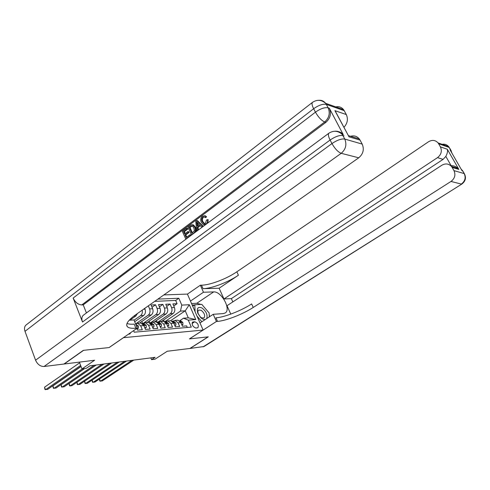 <?xml version="1.0" encoding="UTF-8"?>
<svg xmlns="http://www.w3.org/2000/svg" width="490" height="490" viewBox="0 0 490 490"><rect width="100%" height="100%" fill="white"/><g stroke="black" fill="none" stroke-linecap="round" stroke-linejoin="round"><path stroke-width="0.73" d="M128.405 334.223L129.93 333.953L130.628 332.692M79.362 362.128L81.965 368.921L94.607 360.242L64.202 364.003L83.625 350.313L109.135 347.557L123.468 337.677L203.105 330.052L187.413 294.086L163.868 294.913M203.105 330.052L189.422 338.89L208.103 336.869L189.893 348.464L167.225 351.263L155.012 359.176L151.539 359.635L155.11 357.32L89.897 365.84L86.216 368.358L81.965 368.921M133.856 330.468L134.217 330.217M136.826 328.423L137.531 330.15L142.314 329.733L140.71 325.844L143.864 325.587L140.765 323.002L140.036 323.057M143.864 325.587L145.463 329.464L150.136 329.06L148.537 325.213L151.618 324.962L148.531 322.408L147.802 322.463M151.618 324.962L153.211 328.79L157.774 328.398L156.181 324.594L159.189 324.356L156.12 321.832L155.397 321.887M159.189 324.356L160.775 328.135L165.234 327.749L163.648 323.994L166.588 323.761L163.538 321.269L162.815 321.324M167.439 325.764L168.799 325.648L168.664 323.614L166.6 323.78L168.168 327.498L172.523 327.118L170.949 323.406L173.821 323.18L170.783 320.717L170.061 320.766M174.667 325.158L175.959 325.048L175.818 323.039L173.834 323.198L175.396 326.873L179.652 326.505L178.084 322.837L175.053 320.387L172.523 321.416M161.473 321.422L173.086 313.526C174.82 312.044 175.261 310.035 174.422 307.512L172.878 303.916L177.068 303.708L173.76 305.974M157.725 322.261L170.263 313.71C171.996 312.216 172.443 310.207 171.598 307.671L170.054 304.057L166.674 306.391M170.054 304.057L165.767 304.272L167.323 307.91C168.168 310.458 167.721 312.485 165.981 313.992L154.319 321.967M147 322.524L158.711 314.464C160.457 312.945 160.91 310.893 160.059 308.314L158.503 304.633L162.882 304.413L159.422 306.82M139.515 323.1L151.275 314.948C153.033 313.41 153.48 311.34 152.629 308.731L151.061 305.007L155.544 304.78L152.01 307.255M140.71 325.844L137.61 323.241L135.595 323.927M148.537 325.213L145.45 322.647L142.86 323.725M156.181 324.594L153.107 322.059L150.528 323.13M163.648 323.994L160.591 321.489L158.025 322.549M170.949 323.406L167.905 320.932L165.351 321.979M194.708 321.777L192.631 322.102C191.664 324.796 192.748 326.781 195.884 328.049L197.929 327.718C198.903 325.041 197.831 323.057 194.708 321.777L192.056 323.523M133.605 330.64L134.242 332.202L191.296 327.112L188.282 320.135L183.505 318.206L179.573 320.84M170.544 320.73L185.257 310.807L180.449 311.107L181.79 305.111L178.826 298.251L157.896 299.114M181.79 305.111L189.305 304.713L195.761 319.554L188.282 320.135M129.819 320.209L135.883 315.952L137.488 313.478M134.689 321.71L143.668 315.444C145.432 313.894 145.879 311.793 145.022 309.153L144.709 308.4M134.064 320.197L140.575 315.646L143.668 315.444M136.067 323.614L148.256 315.144L151.275 314.948M143.111 323.388L155.759 314.66L158.711 314.464M150.497 322.818L163.09 314.182L165.981 313.992M177.068 303.708L175.659 300.437L154.693 301.368M148.329 305.846L149.609 308.896C150.461 311.518 150.013 313.6 148.256 315.144M155.544 304.78L157.106 308.48C157.958 311.07 157.511 313.128 155.759 314.66M162.882 304.413L164.432 308.069C165.283 310.636 164.836 312.669 163.09 314.182M187.296 327.473L186.623 325.899L182.458 326.26L180.896 322.61L177.87 320.172L177.153 320.227M183.505 318.206L188.307 317.857L185.257 310.807L189.305 304.713M164.848 321.673L180.449 311.107M150.816 357.878L151.539 359.635M175.659 300.437L178.826 298.251M163.568 320.001L164.15 321.373M156.482 320.491L157.155 322.095M149.236 320.987L150.013 322.855M141.824 321.495L142.621 323.425M142.204 310.158C142.651 312.54 142.112 314.372 140.575 315.646M188.307 317.857L195.761 319.554M181.735 324.57L182.966 324.466L182.807 322.42L180.828 320.87L179.622 320.877M180.786 322.371L181.073 321.844L179.769 321.005M172.866 321.183L172.211 321.189M181.974 325.121L182.966 324.466M99.488 379.027L100.352 381.257L131.982 360.34M99.433 379.064L99.776 381.03L102.165 380.975L133.77 360.107M172.143 321.146L173.001 321.091M206.774 318.524C207.766 314.733 206.168 311.217 201.984 307.977C197.936 306.44 196.539 308.198 197.801 313.251L200.802 317.734L202.493 318.996L205.041 319.658M201.519 317.826L203.993 318.022C205.426 315.64 204.489 313.055 201.182 310.286L198.677 310.084C197.801 310.813 197.684 312.081 198.315 313.9L200.367 316.963L201.519 317.826M192.699 306.189L194.818 304.762L201.819 304.388L209.138 312.988L209.34 316.846M201.849 321.746L197.017 316.093M195.081 311.665L194.818 304.762M441.092 144.605C444.124 143.686 446.635 144.36 448.638 146.62L450.684 150.032L450.016 149.799L462.052 170.759L462.701 170.949L464.22 173.589C466.027 177.699 465.059 181.196 461.317 184.081L451.002 181.441C454.83 178.458 455.823 174.857 453.967 170.624L464.22 173.589L464.698 174.262M203.142 346.822L461.868 184.038L204.018 346.516L190.089 348.439L208.293 336.851L189.489 338.884L216.421 321.489L217.536 321.397C226.098 320.772 242.666 314.274 253.244 307.457L451.002 181.441M200.012 322.953L213.236 314.298L223.367 313.582L225.222 312.963C231.452 309.441 221.351 291.109 213.671 291.905L203.466 292.242L200.355 285.217L201.482 285.192C210.155 285.113 226.57 278.865 236.842 271.797L428.505 141.769C432.162 139.656 435.341 140.03 438.048 142.89L448.638 146.62L449.312 147.49L438.617 143.735L440.412 146.878L447.309 149.248L458.873 169.418L457.917 168.376C456.068 166.563 453.795 165.645 451.094 165.614L445.833 156.396L443.083 159.373L437.509 157.639C441.257 154.62 442.225 151.03 440.412 146.878M213.236 314.298L216.421 321.489M458.873 169.418L452.141 167.421L451.468 166.447C448.699 163.605 445.484 163.207 441.827 165.253L226.993 305.717L230.772 314.115M232.836 301.901L231.354 298.624L223.954 298.961L437.509 157.639M219.128 288.23L203.025 288.671C211.686 288.536 228.113 282.264 238.416 275.221L219.128 288.23L223.954 298.961M452.141 167.421L453.967 170.624M190.469 301.087L203.466 292.242M187.431 294.116L200.355 285.217M438.617 143.735L438.048 142.89M450.696 165.651L451.094 165.614M231.354 298.624L443.083 159.373M217.536 321.397L215.955 317.826C224.524 317.257 241.08 310.783 251.627 303.941L253.244 307.457M445.833 156.396C447.382 153.505 447.872 151.122 447.309 149.248M191.541 303.543L196.809 303.279L200.937 304.437M203.258 306.079L207.252 310.77M209.236 314.862L209.738 316.583M194.542 304.945L192.209 305.068M204.214 216.843L203.497 217.193C202.248 218.436 202.045 219.924 202.897 221.658L204.63 223.667M207.448 219.606C207.846 221.511 207.374 223.011 206.039 224.108L203.393 224.634L201.292 222.264C200.257 219.869 200.631 217.848 202.407 216.206L204.857 215.808L205.867 216.623L205.077 217.523L204.269 216.868L202.774 217.125C201.525 218.369 201.323 219.863 202.174 221.596L203.779 223.556L205.549 223.275L206.437 220.022L208.17 219.673L207.821 222.962M205.261 224.855L204.453 224.812M204.526 215.686L206.584 216.69L205.8 217.591L205.077 217.523M200.324 225.639L198.052 227.323L198.383 229.957M196.741 220.592L202.719 226.435L201.782 227.133L199.987 225.29L197.329 227.274L197.691 230.165L196.76 230.857L195.755 221.333L196.741 220.592L197.47 220.653L203.276 226.331M189.838 234.814L190.23 235.702L185.759 239.016L182.366 231.39L186.653 228.175L187.045 229.05L183.609 231.629L184.657 233.969L187.86 231.574L188.258 232.456L185.049 234.851L186.225 237.497L189.838 234.814L190.567 234.857L190.867 235.531M186.653 228.175L187.382 228.224L187.774 229.1L184.344 231.678L185.189 233.571M187.86 231.574L188.595 231.623L188.987 232.505L185.777 234.894L186.764 237.099M337.267 131.534C339.693 131.645 341.689 132.68 343.257 134.628L329.341 108.235C331.51 113.582 330.358 118.292 325.887 122.353L324.686 121.979L81.787 304.927C78.088 304.651 75.215 302.361 73.157 298.049L82.504 322.004C81.45 319.027 81.714 316.779 83.288 315.278L83.631 315.027M86.418 312.957L83.239 304.86L325.887 122.353M192.619 224.781L193.483 224.941L195.467 227.225C196.3 228.873 196.3 230.502 195.473 232.113M83.343 350.344L109.05 347.569L137.304 328.086L135.865 328.208C131.516 328.557 128.668 328.043 127.327 326.665C125.403 324.166 128.098 320.264 135.399 314.948L358.729 157.798L341.205 153.309L44.045 366.496L63.927 364.033L83.343 350.344M137.304 328.086L133.948 319.915L129.164 320.252M347.667 134.291L334.909 110.648L346.308 114.562L344.207 110.667L326.328 104.401L328.147 107.818L329.341 108.235M346.308 114.562C348.292 119.125 347.508 123.376 343.937 127.32M334.554 107.285C338.155 105.993 341.15 106.771 343.539 109.619L344.207 110.667M44.045 366.496C40.321 366.508 37.497 364.413 35.568 360.199L25.002 331.338C24.12 328.674 24.427 326.597 25.915 325.121L26.325 324.803M350.577 136.294C354.056 135.314 356.947 136.177 359.262 138.891L360.052 140.103L348.874 136.784M344.066 135.889L342.896 135.54L344.764 139.05L362.202 144.097L360.052 140.103M362.202 144.097C364.382 149.389 363.225 153.952 358.729 157.798M83.239 304.86L81.787 304.927M342.124 133.433L341.401 133.648M135.865 328.208L134.193 324.135C131.038 324.374 128.643 324.147 127.008 323.449M334.909 110.648L337.316 114.923M190.23 235.702L190.61 235.721M185.759 239.016L186.139 239.034M185.049 234.851L185.777 234.894M188.258 232.456L188.987 232.505M183.609 231.629L184.344 231.678M187.045 229.05L187.774 229.1M193.624 233.185L191.418 234.82L187.982 227.17L191.216 224.892L192.362 224.763L194.738 227.17C195.847 229.62 195.479 231.623 193.624 233.185L194.003 233.203M191.89 233.289L194.377 230.717L193.862 227.807L192.313 225.951L191.578 225.865L189.244 227.403L191.89 233.289M191.418 234.82L191.792 234.845M194.738 227.17L195.467 227.225M192.362 224.763L193.091 224.818M189.244 227.403L189.973 227.458L192.417 232.897M191.578 225.865L192.209 225.915M192.264 225.933L189.973 227.458M190.488 226.472L191.216 226.521M196.864 223.587L197.194 226.19L199.32 224.598L196.649 221.847L196.864 223.587L197.593 223.642L197.85 225.7M197.691 230.165L198.064 230.196M196.76 230.857L197.133 230.882M197.329 227.274L198.052 227.323M201.782 227.133L202.156 227.164M202.719 226.435L203.093 226.466M197.525 222.754L197.593 223.642M202.174 221.596L202.897 221.658M202.774 217.125L203.497 217.193M205.867 216.623L206.584 216.69M175.818 323.039L173.821 321.416L172.535 321.422M165.712 321.734L164.959 321.74M174.906 325.721L175.959 325.048M92.12 380.099L93.002 382.39L124.736 361.289M92.083 380.124L92.432 382.157L94.852 382.108L126.561 361.05M164.903 321.703L165.853 321.636M173.699 322.916L174.091 322.941L174.048 322.402L172.676 321.544M168.664 323.614L166.661 321.973L165.295 321.979M158.399 322.291L157.535 322.298M167.678 326.334L168.799 325.648M119.193 362.012L87.392 383.26L85.499 383.548L84.942 383.309L84.58 381.202L85.499 383.548L117.331 362.257M157.492 322.279L158.54 322.2M166.453 323.461L166.906 323.51L166.863 322.971L165.424 322.089M160.04 326.383L161.467 326.267L161.345 324.147L159.336 322.543L157.878 322.549M150.914 322.867L149.934 322.873M160.285 326.959L161.467 326.267M96.224 365.013L69.084 383.486L70.009 385.942L71.981 385.636L103.978 363.997L76.918 382.304L77.837 384.736L109.76 363.243M76.918 382.304L77.285 384.491L79.766 384.436L111.671 362.992M159.036 324.019L159.55 324.098L159.513 323.553L158.007 322.659M152.47 327.02L153.97 326.891L153.86 324.754L151.845 323.124L150.295 323.13M143.252 323.455L142.161 323.461L143.38 323.363M152.715 327.596L153.97 326.891M69.084 383.486L69.47 385.691L70.009 385.942L102.024 364.254M151.435 324.576L152.029 324.705L151.992 324.153L150.418 323.235M144.722 327.663L146.29 327.534L146.198 325.366L144.17 323.719L142.529 323.725M144.967 328.257L146.29 327.534M84.617 368.566L61.085 384.693L62.01 387.18L94.117 365.289M61.085 384.693L61.483 386.922L64.031 386.867L96.114 365.026M143.656 325.14L144.323 325.317L144.299 324.76L142.694 323.835L144.17 323.719M136.98 328.312L138.431 328.19L138.352 325.997L135.761 324.331M137.029 328.925L138.431 328.19M81.046 366.52L52.914 385.924L53.839 388.441L82.345 368.872M52.914 385.924L53.318 388.178L55.897 388.123L84.384 368.603M136.441 325.948L136.024 324.974M79.631 362.821L44.553 387.186L45.484 389.728L80.629 365.436M44.553 387.186L44.976 389.464L47.591 389.403L80.985 366.361M133.837 316.087L135.883 315.952M170.263 313.71L173.086 313.526M171.598 307.671L174.422 307.512M143.515 309.239L145.022 309.153M149.609 308.896L152.629 308.731M157.106 308.48L160.059 308.314M164.432 308.069L167.323 307.91M178.084 322.837L180.896 322.61M192.258 322.53L193.219 321.899M180.902 322.628L182.813 322.475M180.657 322.126L181.073 321.844M203.025 288.671L201.482 285.192M238.416 275.221L236.842 271.797M461.066 169.038L462.811 170.992L461.525 169.846M463.185 171.635L464.33 173.632C466.407 177.699 465.592 181.165 461.868 184.038M451.927 153.131L450.8 150.075L451.517 152.415M449.722 148.201L451.204 150.779M196.809 303.279L213.671 291.905M35.568 360.199L331.957 143.57L330.101 140.036L82.504 322.004M73.157 298.049L315.45 112.161L313.643 108.725L25.002 331.338M324.686 121.979C329.164 117.9 330.315 113.184 328.147 107.818C324.735 107.181 320.503 108.627 315.45 112.161C318.402 117.288 321.477 120.558 324.686 121.979M312.718 102.196L312.442 102.398C311.64 103.445 312.038 105.552 313.643 108.725C318.684 105.185 322.91 103.739 326.328 104.401L325.642 103.317C323.896 101.093 321.642 100.089 318.874 100.309M341.205 153.309C345.805 149.297 346.994 144.544 344.764 139.05C341.401 138.584 337.132 140.091 331.957 143.57C334.97 148.807 338.057 152.053 341.205 153.309M329.102 133.06L328.863 133.231C327.957 134.321 328.367 136.594 330.101 140.036C335.264 136.551 339.527 135.05 342.896 135.54L342.081 134.278C340.176 131.951 337.757 130.94 334.811 131.24M173.595 322.708L174.048 322.402M165.387 322.059L166.545 321.967M166.373 323.308L166.863 322.971M159.195 324.374L161.345 324.202M149.916 322.861L151.049 322.775M158.981 323.921L159.513 323.553M151.624 324.986L153.86 324.803M150.399 323.222L151.722 323.118M151.422 324.545L151.992 324.153M143.87 325.611L146.198 325.421M142.645 323.823L144.054 323.712M143.699 325.176L144.299 324.76M136.532 326.199L138.352 326.052M135.773 324.356L136.202 324.325M175.053 320.387L177.87 320.172M167.905 320.932L170.783 320.717M160.591 321.489L163.538 321.269M153.107 322.059L156.12 321.832M145.45 322.647L148.531 322.408M137.61 323.241L140.765 323.002M200.367 316.963L200.802 317.734M198.315 313.9L197.801 313.251M451.468 166.447L457.917 168.376M126.683 325.084L127.327 326.665M348.58 135.693L359.262 138.891M25.915 325.121L312.442 102.398C317.048 99.366 321.446 99.672 325.642 103.317L343.539 109.619M83.288 315.278L328.863 133.231C333.494 130.309 337.898 130.659 342.081 134.278L343.257 134.628M335.283 111.126L348.8 136.416M193.483 224.941L192.754 224.886M204.502 223.618L203.779 223.556M205.573 215.876L204.857 215.808M166.661 321.973L165.4 322.071M151.845 323.124L150.412 323.235M136.318 324.331L135.779 324.368"/></g></svg>
